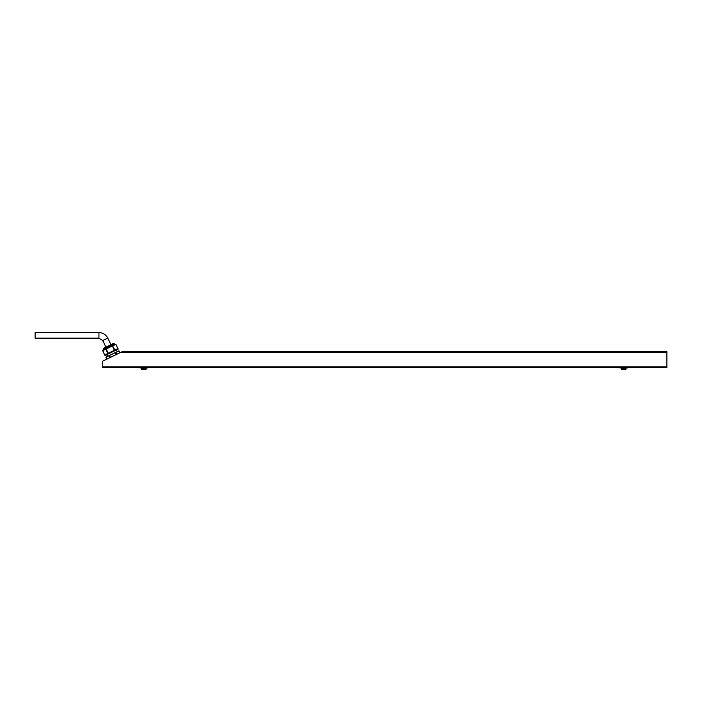 <?xml version="1.0" encoding="UTF-8"?>
<svg xmlns="http://www.w3.org/2000/svg" width="702" height="702" viewBox="0 0 702 702"><rect width="100%" height="100%" fill="white"/><g stroke="black" fill="none" stroke-linecap="round" stroke-linejoin="round"><path stroke-width="1.05" d="M121.077 352.185L122.315 351.649L666.9 351.649L666.9 352.185L121.077 352.185L103.264 360.872A0.992 0.992 0 0 0 102.703 361.758L102.703 366.813L666.9 366.813L666.9 352.185M666.9 366.813L666.9 367.339L102.703 367.339L102.703 366.813M98.956 332.564L35.1 332.564L35.1 338.162L98.956 338.162L98.956 332.564C102.94 332.722 105.87 334.556 107.757 338.066L110.969 344.647M114.891 350.087L117.927 348.613L114.838 350.061L112.583 345.823L115.769 344.27L117.91 348.561M117.927 348.613L115.848 344.313L112.68 345.849L114.391 350.342L108.617 353.176L114.391 350.342M114.163 350.561L108.319 353.299L106.037 349.017L112.583 345.823L114.882 350.035L117.892 348.569M112.417 345.91L105.879 349.175L107.81 353.545M106.45 354.229L104.835 355.107L102.676 350.737L106.037 349.017M103.176 349.306L114.408 343.831L113.373 343.48L103.527 348.28L103.448 349.868L115.769 344.27L118.173 349.096L105.002 355.519L102.676 350.737M114.68 344.384L114.408 343.831M104.142 349.57L102.694 350.64M104.747 354.975L107.608 353.668M106.072 348.999L108.327 353.238L114.329 350.307L112.381 345.919M102.685 350.649L103.448 349.868M107.608 353.755L104.87 355.001M104.773 355.028L107.775 353.51L105.835 349.192L102.694 350.728L104.765 354.975M109.433 355.44L108.898 355.782L109.784 357.599L110.319 357.336L109.433 355.519L110.389 357.309L116.269 354.44L115.382 352.623L105.941 357.142L118.901 350.825L117.287 351.605L116.471 349.929M105.941 357.142L106.774 359.073L105.888 357.257L108.854 355.809L109.854 357.651M115.918 352.281L115.453 352.588L116.339 354.405L116.874 354.141L115.988 352.325L116.918 354.124L119.884 352.676L118.971 350.868L119.831 352.79L118.998 350.86L115.935 352.264M115.382 352.536L117.287 351.605M107.529 356.37L106.713 354.694M147.762 367.962L139.926 367.962L147.762 367.962L147.762 367.339M141.646 368.743L146.051 368.743L141.646 368.743L141.646 369.401L146.051 369.401L146.051 368.743M146.051 369.401L141.646 369.401M627.72 367.962L619.884 367.962L627.72 367.962L627.72 367.339M621.603 368.743L626 368.743L621.603 368.743L621.603 369.401L626 369.401L626 368.743M626 369.401L621.603 369.401M98.956 338.162L102.72 340.523L107.757 338.066M105.897 357.257L106.888 359.099L109.837 357.66M105.932 347.104L102.72 340.523M139.926 367.962L139.926 367.339M145.674 368.708L145.674 368.12M142.023 368.708L142.023 368.12M619.884 367.962L619.884 367.339M625.631 368.708L625.631 368.12M621.972 368.708L621.972 368.12"/></g></svg>
